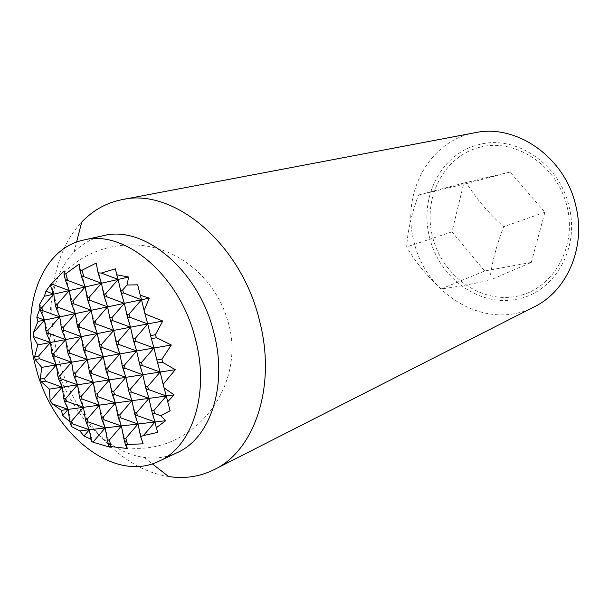 <?xml version="1.0" encoding="UTF-8"?>
<svg xmlns="http://www.w3.org/2000/svg" width="609" height="609" viewBox="0 0 609 609"><rect width="100%" height="100%" fill="white"/><g stroke="black" fill="none" stroke-linecap="round" stroke-linejoin="round"><path stroke-width="0.46" stroke-dasharray="3.04 2.28" d="M39.988 308.352L40.894 306.236L39.478 304.5M50.227 285.218L51.118 284.068L91.982 439.668L90.878 439.218M40.894 306.236L71.687 423.095L69.868 421.71M71.679 426.673L71.687 423.095M91.213 441.312L91.982 439.668M64.447 272.147L110.259 447.234L109.658 447.105M79.193 264.04L127.091 447.782M96.214 263.058L143.153 443.809M115.413 268.851L157.716 432.36M137.672 284.837L170.109 410.725M441.144 288.925C426.673 275.816 415.186 261.817 406.683 246.911C407.672 230.773 411.631 213.47 418.566 195.002L466.814 183.522C476.215 198.595 488.494 213.005 503.635 226.761C496.274 245.952 491.653 263.781 489.788 280.254C470.361 284.38 454.147 287.273 441.144 288.925L484.695 270.99L531.292 262.403L489.788 280.254M534.344 306.791C487.048 331.974 425.348 295.274 413.755 240.692C401.308 193.441 428.858 140.77 474.929 132.732M429.444 236.703C438.236 276.25 477.281 306.274 514.689 299.552C552.363 294.604 580.095 250.52 569.202 207.182C559.991 163.509 514.833 134.026 478.134 144.851C440.87 153.917 419.243 197.476 429.444 236.703M168.609 476.535C119.684 469.44 73.423 417.104 58.099 356.981C44.541 306.464 52.914 252.027 81.735 222.049M177.181 452.639C166.744 457.443 155.676 459.026 143.96 457.374C105.182 452.243 67.5 409.842 55.031 360.871C43.97 319.74 50.874 275.74 73.955 252.286C82.215 243.821 91.936 238.302 103.134 235.721M479.466 147.34C515.138 137.505 557.852 165.511 567.276 207.502C577.241 249.363 551.069 291.216 514.742 296.644C478.522 302.688 441.304 274.195 432.36 236.003C422.928 197.917 443.618 156.543 479.466 147.34M531.292 262.403L544.895 212.229L510.068 172.035L463.799 183.081L451.969 231.854L484.695 270.99M451.969 231.854L406.683 246.911M544.895 212.229L503.635 226.761M463.799 183.081L418.566 195.002M510.068 172.035L466.814 183.522M126.832 447.76C195.656 455.974 248.091 382.688 227.446 319.892C217.847 286.831 191.766 259.282 159.177 249.028C126.611 238.918 89.12 247.361 63.975 272.626M143.96 457.374L152.273 463.83M73.955 252.286L76.574 242.093"/><path stroke-width="0.91" d="M41.694 367.387L56.348 364.86L44.609 378.356L40.316 379.057L41.694 367.387L35.155 359.546L39.425 358.777L56.348 364.86L119.806 353.905L107.587 368.057L105.524 368.392L103.355 356.745L91.259 370.729L89.249 371.056L87.308 359.516L75.333 373.332L73.369 373.652L71.641 362.218L59.789 375.875L57.87 376.187L56.348 364.86L52.656 356.402L54.566 356.059L71.641 362.218L68.109 353.623L70.065 353.266L87.308 359.516L83.943 350.776L85.945 350.411L103.355 356.745L100.165 347.861L102.228 347.488L119.806 353.905L171.335 345.006L161.971 359.158L156.856 359.995L153.955 348.005L141.478 362.507L139.309 362.865L136.667 350.99L124.32 365.316L122.203 365.659L119.806 353.905L116.806 344.869L118.915 344.488L136.667 350.99L133.858 341.801L136.02 341.413L153.955 348.005L151.359 338.657L156.46 337.736L155.371 334.729L150.568 335.605L147.743 323.912L162.786 321.034L155.371 334.729M34.667 356.707L37.735 344.922L130.509 327.2L118.138 341.512L116.03 341.893L113.7 330.413L101.459 344.549L99.404 344.922L97.311 333.542L85.191 347.511L83.182 347.876L81.309 336.602L69.312 350.403L67.355 350.754L65.696 339.578L53.82 353.22L51.91 353.57L50.448 342.494L38.687 355.976L34.667 356.707L35.155 359.546M37.735 344.922L33.107 336.419L50.448 342.494L46.68 333.732L48.583 333.351L65.696 339.578L62.08 330.672L64.029 330.284L81.309 336.602L77.861 327.543L79.863 327.147L97.311 333.542L94.037 324.331L96.085 323.927L113.7 330.413L110.617 321.042L112.718 320.623L130.509 327.2L147.743 323.912L135.244 338.391L133.082 338.787L130.509 327.2L127.616 317.67L129.77 317.236L147.743 323.912L145.056 314.206L145.521 314.115L144.668 312.706L145.056 314.206M33.495 336.343L33.137 334.973L33.107 336.419M33.137 334.973L33.396 332.803L37.948 321.453L36.799 317.236L39.988 308.352M44.396 296.271L53.759 294.132L41.831 307.735L39.935 308.154L39.478 304.5L44.396 296.271L45.926 291.231L50.227 285.218M51.118 284.068L50.182 285.119L51.917 284.137L69.274 290.592L65.65 280.886L67.637 280.414L85.169 286.961L81.713 277.087L83.753 276.608L101.452 283.246L98.186 273.19L99.206 272.946L98.026 272.566L98.186 273.19M51.917 284.137L51.757 283.535L50.966 284.357M51.757 283.535L64.12 270.906L63.998 274.568L65.65 280.886M67.637 280.414L65.879 273.692L63.998 274.568M65.879 273.692L79.193 264.04L79.939 270.289L81.713 277.087M83.753 276.608L82.078 270.198L79.939 270.289M82.078 270.198L96.214 263.058L98.026 272.566M99.206 272.946L101.254 273.068L115.413 268.851L116.761 274.796L128.644 277.034L127.03 285.004L137.672 284.837L140.26 295.19L149.243 298.128L144.12 310.514L144.668 312.706M145.521 314.115L162.786 321.034M156.46 337.736L171.335 345.006M165.717 420.697L156.323 427.739L155.029 421.968L165.717 420.697L160.791 415.719L154.671 413.534L153.902 410.542L151.717 410.816L148.923 398.377L174.136 394.929L167.703 401.696L166.318 395.995L153.902 410.542M140.626 436.584L138.007 423.993L155.029 421.968L143.427 435.564L140.626 436.584L143.153 443.809L127.502 444.486L125.865 438.198L123.787 438.427L121.404 425.965L109.384 440.002L107.351 440.223L105.197 427.891L138.007 423.993L125.865 438.198M92.332 441.868L91.213 441.312L89.378 429.771L105.197 427.891L93.299 441.769L92.332 441.868L93.459 442.355L93.299 441.769M79.825 430.913L71.679 426.673L70.484 424.062L72.418 423.818L89.378 429.771L84.004 436.029L79.825 430.913L89.378 429.771L86.097 422.106L88.077 421.862L105.197 427.891L102.084 420.111L104.116 419.852L121.404 425.965L118.473 418.056L120.552 417.797L138.007 423.993L135.267 415.962L137.398 415.696L155.029 421.968L152.486 413.808L154.671 413.534M134.505 413.009L131.955 400.692L148.923 398.377L136.629 412.735L134.505 413.009L135.267 415.962M117.712 415.148L115.405 402.952L131.955 400.692L119.79 414.881L117.712 415.148L118.473 418.056M85.351 419.266L83.486 407.314L99.252 405.16L87.323 419.015L85.351 419.266L86.097 422.106M101.338 417.234L99.252 405.16L115.405 402.952L103.363 416.975L101.338 417.234L102.084 420.111M69.746 421.253L68.086 409.415L83.486 407.314L71.679 421.009L69.746 421.253L70.484 424.062M61.402 410.329L52.168 403.797L68.086 409.415L62.75 415.589L61.402 410.329L68.086 409.415L64.554 401.567L66.48 401.293L83.486 407.314L80.114 399.337L82.086 399.055L99.252 405.16L96.055 397.06L98.072 396.771L115.405 402.952L112.391 394.723L114.454 394.426L131.955 400.692L129.131 392.325L131.255 392.021L148.923 398.377L146.297 389.867L148.474 389.562L166.318 395.995L164.034 387.826L174.136 394.929M175.278 369.693L163.121 384.317L160.144 372.038L175.278 369.693L162.458 362.256L161.971 359.158M145.521 386.875L142.803 374.718L160.144 372.038L147.698 386.555L145.521 386.875L146.297 389.867M128.362 389.364L125.888 377.329L142.803 374.718L130.486 389.06L128.362 389.364L129.131 392.325M95.301 394.175L93.284 382.368L109.392 379.879L97.318 393.878L95.301 394.175L96.055 397.06M111.622 391.8L109.392 379.879L125.888 377.329L113.693 391.496L111.622 391.8L112.391 394.723M79.368 396.489L77.571 384.797L93.284 382.368L81.34 396.2L79.368 396.489L80.114 399.337M63.816 398.75L62.225 387.164L77.571 384.797L65.742 398.469L63.816 398.75L64.554 401.567M49.42 389.143L41.305 381.805L45.348 381.15L62.225 387.164L50.509 400.684L50.113 400.737L49.42 389.143L62.225 387.164L58.616 379.011L60.527 378.699L77.571 384.797L74.123 376.507L76.087 376.195L93.284 382.368L90.003 373.949L92.02 373.622L109.392 379.879L106.286 371.323L108.349 370.988L125.888 377.329L122.972 368.628L125.089 368.285L142.803 374.718L140.085 365.872L142.255 365.522L160.144 372.038L157.64 363.04L162.458 362.256M45.926 291.231L53.759 294.132L118.154 279.432L116.761 274.796M101.254 273.068L118.154 279.432L128.644 277.034M127.03 285.004L122.721 289.96L120.574 290.432L118.154 279.432L105.722 293.698L103.629 294.155L101.452 283.246L89.158 297.337L87.11 297.786L85.169 286.961L72.996 300.892L71.002 301.326L69.274 290.592L57.223 304.355L55.282 304.782L53.759 294.132L50.182 285.119M37.948 321.453L141.516 299.75L140.26 295.19M36.799 317.236L44.541 320.068L40.681 311.001L42.584 310.59L59.735 316.886L56.036 307.659L57.984 307.24L75.303 313.627L71.763 304.241L73.758 303.807L91.243 310.286L87.886 300.739L89.926 300.298L107.587 306.86L104.405 297.146L106.506 296.69L124.343 303.351L121.351 293.462L123.505 292.998L141.516 299.75L149.243 298.128M144.12 310.514L141.516 299.75L128.986 314.214L126.832 314.647L124.343 303.351L111.942 317.639L109.841 318.058L107.587 306.86L95.316 320.973L93.268 321.385L91.243 310.286L79.101 324.232L77.099 324.635L75.303 313.627L63.275 327.406L61.326 327.802L59.735 316.886L47.829 330.512L45.926 330.893L44.541 320.068L33.396 332.803M39.425 358.777L38.687 355.976M45.348 381.15L44.609 378.356M40.316 379.057L41.305 381.805M52.168 403.797L50.509 400.684M45.926 330.893L46.68 333.732M39.935 308.154L40.681 311.001M51.91 353.57L52.656 356.402M57.87 376.187L58.616 379.011M48.583 333.351L47.829 330.512M42.584 310.59L41.831 307.735M54.566 356.059L53.82 353.22M60.527 378.699L59.789 375.875M66.48 401.293L65.742 398.469M72.418 423.818L71.679 421.009M61.326 327.802L62.08 330.672M55.282 304.782L56.036 307.659M67.355 350.754L68.109 353.623M73.369 373.652L74.123 376.507M64.029 330.284L63.275 327.406M57.984 307.24L57.223 304.355M70.065 353.266L69.312 350.403M76.087 376.195L75.333 373.332M82.086 399.055L81.34 396.2M88.077 421.862L87.323 419.015M64.12 270.906L64.447 272.147M77.099 324.635L77.861 327.543M71.002 301.326L71.763 304.241M83.182 347.876L83.943 350.776M89.249 371.056L90.003 373.949M107.351 440.223L108.973 446.427L110.259 447.234M79.863 327.147L79.101 324.232M73.758 303.807L72.996 300.892M85.945 350.411L85.191 347.511M92.02 373.622L91.259 370.729M98.072 396.771L97.318 393.878M104.116 419.852L103.363 416.975M93.268 321.385L94.037 324.331M87.11 297.786L87.886 300.739M99.404 344.922L100.165 347.861M105.524 368.392L106.286 371.323M127.091 447.782L127.266 448.468L111.112 446.603L109.384 440.002M123.787 438.427L125.523 445.095L127.266 448.468M96.085 323.927L95.316 320.973M89.926 300.298L89.158 297.337M102.228 347.488L101.459 344.549M108.349 370.988L107.587 368.057M114.454 394.426L113.693 391.496M120.552 417.797L119.79 414.881M150.568 335.605L151.359 338.657M156.856 359.995L157.64 363.04M163.121 384.317L163.501 385.801L163.585 384.249M109.841 318.058L110.617 321.042M103.629 294.155L104.405 297.146M116.03 341.893L116.806 344.869M122.203 365.659L122.972 368.628M112.718 320.623L111.942 317.639M118.915 344.488L118.138 341.512M106.506 296.69L105.722 293.698M125.089 368.285L124.32 365.316M131.255 392.021L130.486 389.06M137.398 415.696L136.629 412.735M120.574 290.432L121.351 293.462M126.832 314.647L127.616 317.67M133.082 338.787L133.858 341.801M139.309 362.865L140.085 365.872M151.717 410.816L152.486 413.808M156.323 427.739L157.716 432.36L143.427 435.564M129.77 317.236L128.986 314.214M123.505 292.998L122.721 289.96M136.02 341.413L135.244 338.391M142.255 365.522L141.478 362.507M148.474 389.562L147.698 386.555M163.501 385.801L164.034 387.826M167.703 401.696L170.109 410.725L160.791 415.719M109.658 447.105L93.459 442.355M90.878 439.218L84.004 436.029M69.868 421.71L62.75 415.589M140.786 437.201L141.669 436.47M125.523 445.095L127.502 444.486M108.973 446.427L111.112 446.603M50.113 400.737L50.867 402.047M76.574 242.093L81.735 222.049C93.01 210.242 106.491 202.759 122.181 199.615L474.929 132.732C516.546 123.482 565.586 157.594 575.969 206.504C586.018 247.673 566.926 291.033 534.344 306.791L214.33 469.554C199.988 476.664 184.748 478.994 168.609 476.535L152.273 463.83M122.181 199.615C173.352 187.405 241.4 243.6 259.594 321.004C276.638 386.175 254.714 450.515 214.33 469.554M83.547 240.068L103.134 235.721C144.006 224.652 199.029 270.274 213.911 332.91C227.933 385.878 210.265 438.274 177.181 452.639L159.025 461.18C113.312 483.744 51.856 432.969 35.824 367.197C19.808 310.103 40.049 249.043 83.547 240.068C124.586 228.908 180.241 275.572 195.512 339.472C209.869 393.513 192.261 446.778 159.025 461.18"/></g></svg>
